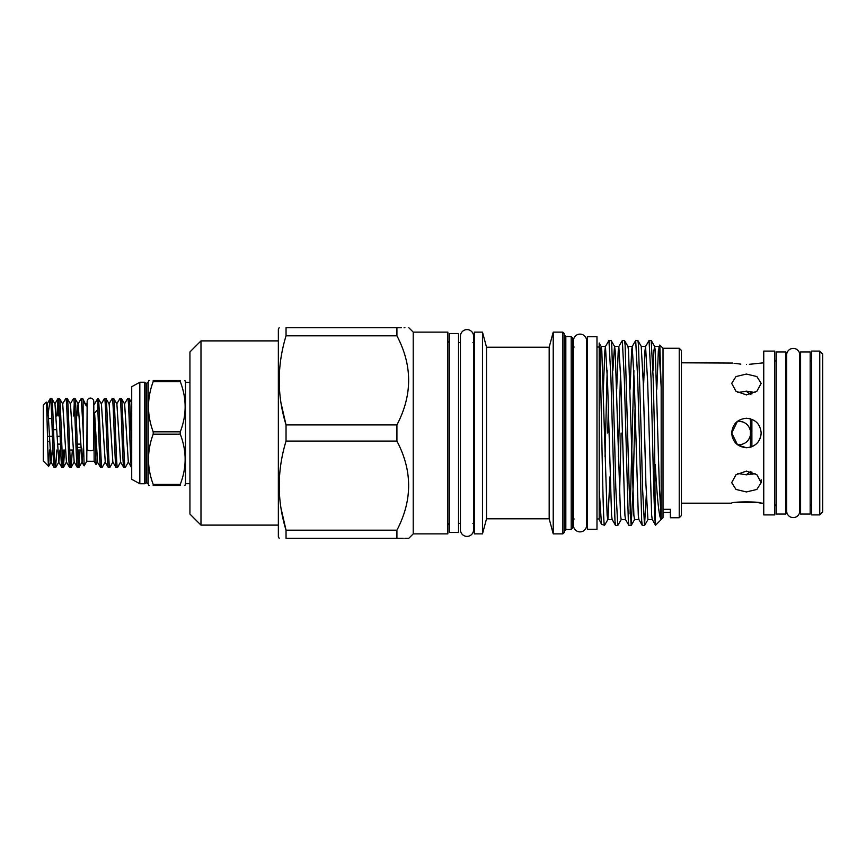<?xml version="1.0" encoding="UTF-8"?>
<svg xmlns="http://www.w3.org/2000/svg" width="866" height="866" viewBox="0 0 866 866"><rect width="100%" height="100%" fill="white"/><g stroke="black" fill="none" stroke-linecap="round" stroke-linejoin="round"><path stroke-width="1.3" d="M93.777 449.064A3.312 1.689 180 0 1 90.465 450.742A3.312 1.689 180 0 1 87.141 449.064L87.141 401.391C87.379 399.334 88.484 398.23 90.465 398.068C92.435 398.23 93.539 399.334 93.777 401.391L93.777 449.064M793.224 348.403A6.56 6.56 0 0 0 786.664 354.963L786.664 511.037A6.56 6.56 0 0 0 793.224 517.597A6.56 6.56 0 0 0 799.783 511.037L799.783 354.963A6.56 6.56 0 0 0 793.224 348.403M785.852 514.058L785.852 351.942L776.272 351.942L776.272 514.058L785.852 514.058M810.175 514.058L810.175 351.942L800.595 351.942L800.595 514.058L810.175 514.058M749.296 438.445L748.213 440.145M746.763 441.736L744.836 443.154M750.573 471.613L746.091 474.828M732.257 437.027L731.694 433L737.486 421.287L738.839 421.212C744.977 421.634 748.83 424.816 750.411 430.727L750.411 435.273C748.819 441.195 744.966 444.366 738.839 444.788L737.486 444.713L734.206 441.227M738.839 421.212L743.201 422.045M750.411 418.808L750.627 433M746.091 391.172L750.573 394.387M761.171 433C760.294 441.952 755.39 446.867 746.427 447.733C737.475 446.867 732.571 441.952 731.694 433C732.56 424.059 737.464 419.144 746.427 418.267C755.39 419.133 760.305 424.048 761.171 433C760.846 439.484 757.75 444.052 751.883 446.694L751.883 419.306M77.399 447.419L80.69 447.419M80.549 444.106L77.28 444.106M51.754 418.581L48.464 418.581M87.141 404.703L86.773 461.297L94.145 461.297L93.777 404.703M56.885 450.017L55.586 467.629C54.298 469.751 52.999 396.249 51.711 398.371L50.358 398.371C51.646 396.249 52.945 469.751 54.233 467.629L50.964 462.043L48.464 418.451L47.251 403.957L46.158 402.138C47.002 399.713 47.825 467.878 48.615 466.309L49.427 450.017M55.651 467.575L58.856 462.043L54.98 403.957L51.711 398.371M55.586 467.629L54.233 467.629M83.114 400.763L82.66 398.371L81.307 398.371L83.114 429.633L83.114 400.763L86.308 405.905L86.048 403.502L86.773 404.703M86.308 405.905L82.66 398.371M80.094 450.017L78.795 467.629C77.507 469.751 76.219 396.249 74.931 398.371L73.567 398.371C74.855 396.249 76.154 469.751 77.442 467.629L74.173 462.043L71.055 467.629C69.767 469.751 68.479 396.249 67.191 398.371L65.838 398.371C67.126 396.249 68.414 469.751 69.702 467.629L66.433 462.043L63.326 467.629C62.038 469.751 60.739 396.249 59.451 398.371L58.098 398.371C59.386 396.249 60.674 469.751 61.962 467.629L58.693 462.043M78.86 467.575L82.064 462.043L78.2 403.957L74.931 398.371M78.795 467.629L77.442 467.629M74.173 462.043L70.46 403.957L67.191 398.371M71.055 467.629L69.702 467.629M66.433 462.043L62.72 403.957L59.451 398.371M63.326 467.629L61.962 467.629M78.113 462.541L78.741 450.017M76.944 415.983L78.037 403.957L81.307 398.371M74.249 403.459L73.632 415.983M72.354 450.017L71.12 467.575M70.298 403.957L73.567 398.371M64.625 450.017L63.391 467.575M62.644 462.541L63.261 450.017M62.569 403.957L65.838 398.371M58.78 403.459L58.152 415.983M56.799 415.983L58.098 398.371M94.145 461.297L96.039 464.577L97.544 462.043L94.611 413.125L96.039 464.577M94.145 404.703L97.804 398.371L97.804 409.358L94.611 413.125M86.773 461.297L84.143 465.854L81.913 462.043M84.143 465.854L83.114 429.633M48.615 466.309L43.3 461.004L43.3 404.996L46.158 402.138M98.139 398.371L101.409 403.957L105.273 462.043L102.004 467.629C100.716 469.751 99.428 396.249 98.139 398.371L97.804 398.371M97.804 409.358C98.713 429.2 99.72 469.296 100.651 467.629L97.382 462.043M102.004 467.629L100.651 467.629M131.719 451.619C130.863 430.294 129.954 397.061 129.088 398.371L127.735 398.371C129.023 396.249 130.311 469.751 131.6 467.629L128.33 462.043L125.224 467.629C123.935 469.751 122.636 396.249 121.348 398.371L119.995 398.371C121.283 396.249 122.571 469.751 123.86 467.629L120.591 462.043L117.484 467.629C116.196 469.751 114.897 396.249 113.619 398.371L112.255 398.371C113.543 396.249 114.842 469.751 116.131 467.629L112.861 462.043L109.744 467.629C108.456 469.751 107.168 396.249 105.879 398.371L104.526 398.371C105.804 396.249 107.103 469.751 108.391 467.629L105.122 462.043M131.719 402.852L129.088 398.371M128.33 462.043L124.617 403.957L121.348 398.371M125.224 467.629L123.86 467.629M120.591 462.043L116.888 403.957L113.619 398.371M117.484 467.629L116.131 467.629M112.861 462.043L109.148 403.957L105.879 398.371M109.744 467.629L108.391 467.629M124.466 403.957L127.735 398.371M116.726 403.957L119.995 398.371M108.986 403.957L112.255 398.371M101.257 403.957L104.526 398.371M746.427 374.058L756.862 376.548L761.171 383.367L756.852 391.291L746.427 394.896L736.013 391.291L731.694 383.367L736.003 376.548L746.427 374.058M749.371 364.315L763.747 362.811M746.427 364.38C765.447 362.67 765.447 362.67 746.427 364.38C727.418 362.67 727.418 362.67 746.427 364.38M681.434 362.811L732.907 363.06M734.097 363.276L740.809 364.142M761.171 482.633L756.852 489.452L746.427 491.942L736.013 489.452L731.694 482.633L736.003 474.72L746.427 471.104L756.862 474.72L761.171 482.633L761.171 479.796M681.434 503.189L731.694 503.189C730.774 501.501 762.069 501.49 761.171 503.189L756.949 502.421M731.694 433L737.486 444.713M737.821 392.558L746.427 391.172L755.044 392.558M746.427 447.733L737.973 445.07M751.883 471.992L751.883 474.319L755.044 473.442L746.427 474.828L737.821 473.442M763.747 351.098L763.747 514.902L774.799 514.902L774.799 351.098L763.747 351.098M822.7 354.042L822.7 511.958L819.756 514.902L819.756 351.098L822.7 354.042M819.756 351.098L811.648 351.098L811.648 514.902L819.756 514.902M413.212 332.122L413.212 533.878L447.841 533.878L447.841 332.122L413.212 332.122L408.828 327.738M281.017 508.299L286.04 530.187C276.979 500.635 276.979 470.931 286.04 441.075L286.04 424.925C276.979 395.372 276.979 365.668 286.04 335.813L396.92 335.813L396.92 327.738C412.53 327.738 412.53 327.738 396.92 327.738L401.337 327.738M404.086 327.738L404.898 327.738M396.92 335.813C412.53 365.42 412.53 395.123 396.92 424.925L396.92 441.075C412.53 470.682 412.53 500.386 396.92 530.187L396.92 538.262C412.53 538.262 412.53 538.262 396.92 538.262L403.242 538.262M286.04 441.075L396.92 441.075M279.166 538.262L278.354 536.866L278.354 329.134L279.166 327.738M286.04 335.813L286.04 327.738C276.979 327.738 276.979 327.738 286.04 327.738C276.979 327.738 276.979 327.738 286.04 327.738L396.92 327.738M281.017 403.036L286.04 424.925L396.92 424.925M200.988 340.89L200.988 525.11L189.935 514.058L189.935 351.942L200.988 340.89L278.354 340.89M189.935 382.339L185.508 382.339L185.508 483.661L184.902 485.577M180.258 431.853L180.258 434.147L153.206 434.147C146.939 450.872 146.939 467.629 153.206 484.43C146.939 467.705 146.939 450.948 153.206 434.147L153.206 431.853C146.939 415.128 146.939 398.371 153.206 381.57C146.939 398.295 146.939 415.052 153.206 431.853L180.258 431.853C186.753 415.117 186.753 398.36 180.258 381.57L153.206 381.57L153.206 380.423C146.939 380.423 146.939 380.423 153.206 380.423L180.258 380.423C186.742 380.423 186.742 380.423 180.258 380.423L180.258 381.57M149.417 380.423L148.725 380.423L148.194 382.166L148.194 483.834L148.725 485.577L149.417 485.577M146.008 482.741L146.008 383.259L146.765 383.259L146.765 482.741L144.611 483.737L144.611 382.263L139.827 382.263L131.719 386.691L131.719 479.309L139.827 483.737L139.827 382.263M458.525 532.482L458.525 333.518L449.313 333.518L449.313 532.482L458.525 532.482M614.427 433L611.753 345.047L611.18 340.598L608.95 340.522L610.952 378.637L614.968 520.953L615.542 525.402L617.772 525.478L615.769 487.363L614.427 433M608.3 409.261L607.748 433M605.053 456.739L607.174 370.583M603.331 389.235L604.879 350.654L605.453 346.497L608.95 340.522M654.534 433L653.202 378.637L651.2 340.522L649.056 340.522L651.059 378.637L652.401 433C653.354 475.282 654.339 515.183 655.281 523.356L654.534 433M643.438 389.235L644.986 350.654L645.56 346.497L649.056 340.522M641.165 433L638.491 345.047L637.917 340.598L635.687 340.522L637.69 378.637L641.706 520.953L642.28 525.402L644.51 525.478L642.507 487.363L641.165 433M635.038 409.261L633.143 487.363L631.141 525.478L629.138 487.363L625.122 345.047L624.548 340.598L622.318 340.522L624.321 378.637L628.337 520.953L628.911 525.402L631.141 525.478M630.069 513.949L633.912 370.583M630.069 389.235L631.617 350.654L632.191 346.497L635.687 340.522M618.421 456.739L620.543 370.583M616.7 389.235L618.248 350.654L618.822 346.497L622.318 340.522M646.285 495.417L644.51 525.478M621.117 433L619.547 495.417M621.268 519.503L617.772 525.478M679.225 517.738L679.225 348.262L681.434 350.47L681.434 515.53L679.225 517.738L670.381 517.738L670.381 509.316L663.02 509.316L663.02 348.262L659.805 345.047L661.169 387.199L661.169 519.47C659.145 517.738 657.175 499.411 655.281 464.479M656.807 389.235L658.355 350.654L659.805 345.047M670.381 512.401L663.02 512.401M596.988 529.278L596.988 336.722L587.408 336.722L587.408 529.278L596.988 529.278M460.441 529.83L460.441 529.83A6.56 6.56 0 0 0 467.001 536.39A6.56 6.56 0 0 0 473.561 529.83L473.561 336.17A6.56 6.56 0 0 0 467.001 329.61A6.56 6.56 0 0 0 460.441 336.17L460.441 529.83M586.596 340.663A6.56 6.56 0 0 0 580.047 334.114A6.56 6.56 0 0 0 573.487 340.663L573.487 525.337A6.56 6.56 0 0 0 580.047 531.886A6.56 6.56 0 0 0 586.596 525.337L586.596 340.663M571.203 336.506L571.203 529.494L572.675 528.022L572.675 337.978L571.203 336.506L565.823 336.506L564.351 335.034M562.868 332.122L562.868 533.878L564.351 532.406L564.351 333.594L562.868 332.122L553.222 332.122L553.222 533.878L549.174 518.777L549.174 347.223L553.222 332.122M482.481 433L482.481 332.122L474.373 332.122L474.373 533.878L482.481 533.878L482.481 433M549.174 518.777L486.53 518.777L486.53 347.223L482.481 332.122M751.883 446.694L750.302 447.224M746.427 418.267L750.053 418.711M655.281 523.356L655.573 525.186L663.02 517.738L663.02 509.316M605.453 346.497L607.553 382.112L611.558 515.346L612.132 519.503L615.542 525.402M618.822 346.497L620.922 382.112L624.927 515.346L625.501 519.503L628.911 525.402M632.191 346.497L634.291 382.112L638.296 515.346L638.87 519.503L642.28 525.402M645.56 346.497L647.66 382.112L651.665 515.346L652.239 519.503L655.519 525.164M658.929 346.497L661.169 387.199M599.196 518.496L599.196 490.102L601.48 524.211L604.544 525.326L607.9 519.503L610.021 476.765M599.196 519.524L601.48 524.211M599.997 358.221L601.123 346.411L605.54 346.411M604.771 524.146C603.829 533.359 602.931 496.997 601.989 448.133C601.069 399.518 600.127 349.106 599.196 343.499L601.221 346.497L601.794 350.654L607.142 515.346L607.802 519.589L612.23 519.589M612.857 370.583L614.492 346.411L618.909 346.411M611.18 340.598L614.589 346.497L615.163 350.654L620.511 515.346L621.171 519.589L625.598 519.589M624.548 340.598L627.958 346.497L628.532 350.654L633.88 515.346L634.551 519.589L638.967 519.589M645.646 346.411L641.23 346.411L643.232 382.112L645.906 483.888L647.92 519.589L652.336 519.589M652.964 370.583L653.927 350.654L654.599 346.411L655.27 350.654L659.275 483.888L661.169 519.47M599.196 343.012L599.196 490.102M153.206 485.577C146.939 485.577 146.939 485.577 153.206 485.577L153.206 484.43L180.258 484.43L180.258 485.577C186.742 485.577 186.742 485.577 180.258 485.577C186.742 485.577 186.742 485.577 180.258 485.577L153.206 485.577M180.258 484.43C186.753 467.694 186.753 450.937 180.258 434.147M396.92 538.262L286.04 538.262C276.979 538.262 276.979 538.262 286.04 538.262L286.04 530.187L396.92 530.187M413.212 533.878L408.828 538.262L404.898 538.262M756.776 502.399L736.62 502.323M47.089 403.957L50.358 398.371L48.204 413.396M53.53 429.688L56.691 429.688M60.155 436.312L56.983 436.312M52.415 436.312L47.468 436.312M57.329 444.106L60.447 444.106M80.809 450.017L77.496 450.017M73.08 450.017L69.756 450.017M49.481 441.508L47.598 441.508M48.648 466.298L51.116 462.043L52.209 450.017M58.856 462.043L59.949 450.017M82.064 462.043L83.255 448.101M751.883 394.008L751.883 391.681M750.411 474.568L750.411 472.122M750.411 447.192L750.411 435.273M571.203 529.494L565.823 529.494L565.823 336.506M750.411 393.878L750.411 391.432M799.783 511.037L799.783 504.586L800.595 504.586M800.595 361.414L799.783 361.414L799.783 354.963M776.272 504.586L774.799 506.058M785.852 361.414L786.664 361.414M810.175 504.586L811.648 506.058M449.313 523.345L447.841 524.818M185.508 382.339L184.902 380.423M146.765 482.741L148.194 483.834M599.196 347.039L596.988 347.039M679.225 348.262L663.02 348.262M472.901 523.345L474.373 524.818M574.147 518.961L572.675 520.434M565.823 529.494L564.351 530.966M549.174 347.223L486.53 347.223M587.408 347.039L586.596 347.039M460.441 342.655L458.525 342.655M460.441 523.345L458.525 523.345M587.408 518.961L586.596 518.961M486.53 518.777L482.481 533.878M562.868 533.878L553.222 533.878M574.147 347.039L572.675 345.566M472.901 342.655L474.373 341.182M627.861 346.411L632.277 346.411M654.599 346.411L659.026 346.411M631.227 525.402L634.637 519.503M637.917 340.598L641.327 346.497M644.596 525.402L648.006 519.503M651.286 340.598L654.696 346.497M599.196 518.961L596.988 518.961M144.611 483.737L139.827 483.737M146.008 383.259L144.611 382.263M146.765 383.259L148.194 382.166M189.935 483.661L185.508 483.661M278.354 525.11L200.988 525.11M449.313 342.655L447.841 341.182M810.175 361.414L811.648 359.942M785.852 504.586L786.664 504.586M776.272 361.414L774.799 359.942M761.171 503.189L763.747 503.189M54.829 403.957L58.033 398.425"/></g></svg>
